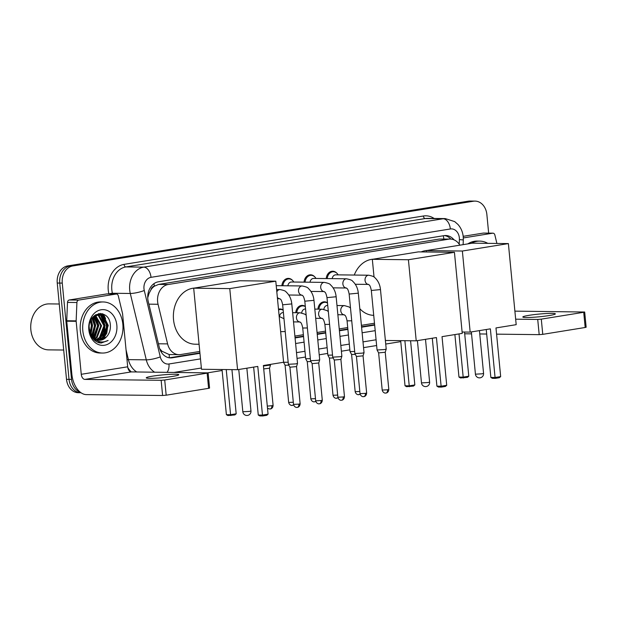 <?xml version="1.0" encoding="UTF-8"?>
<svg xmlns="http://www.w3.org/2000/svg" width="617" height="617" viewBox="0 0 617 617"><rect width="100%" height="100%" fill="white"/><g stroke="black" fill="none" stroke-linecap="round" stroke-linejoin="round"><path stroke-width="0.93" d="M150.934 289.836A15.325 12.093 -89.3 0 1 154.535 286.111L154.319 286.149A5.106 4.034 90.7 0 0 150.934 289.836L149.052 293.43L147.741 297.764M159.703 348.744L161.924 351.22L169.205 354.551L178.992 354.667A15.325 12.093 90.7 0 0 180.634 354.544L199.777 351.451M459.85 245.18A15.325 12.093 90.7 0 0 450.325 239.057L439.242 239.072L158.723 284.398L154.535 286.111M450.325 239.057A15.325 12.093 90.7 0 0 448.682 239.18L168.163 284.514A15.325 12.093 90.7 0 0 158.052 304.266L167.6 343.893A15.325 12.093 90.7 0 0 178.992 354.667M294.895 336.088L303.371 334.715M317.069 332.501L325.545 331.128M339.234 328.923L347.718 327.55M361.408 325.336L374.48 323.223M317.902 309.14A8.175 6.448 -89.3 0 1 324.403 301.798A8.175 6.448 -89.3 0 1 327.488 302.831M295.728 312.726A8.175 6.448 -89.3 0 1 302.237 305.384A8.175 6.448 -89.3 0 1 305.315 306.418M278.491 309.194A8.175 6.448 -89.3 0 1 280.064 308.963A8.175 6.448 -89.3 0 1 283.141 309.996M326.216 278.568A8.175 6.448 -89.3 0 1 332.717 271.225A8.175 6.448 -89.3 0 1 337.021 273.385M304.042 282.146A8.175 6.448 -89.3 0 1 310.552 274.804A8.175 6.448 -89.3 0 1 314.855 276.971M281.869 285.733A8.175 6.448 -89.3 0 1 288.378 278.39A8.175 6.448 -89.3 0 1 292.682 280.55M454.019 239.843A15.325 12.093 90.7 0 0 445.729 235.517A15.325 12.093 90.7 0 0 444.086 235.64L158.361 281.815A15.325 12.093 90.7 0 0 148.25 301.566L159.232 347.14A15.325 12.093 90.7 0 0 170.624 357.914A15.325 12.093 90.7 0 0 172.266 357.791L199.954 353.317M444.479 235.586A15.325 12.093 -89.3 0 1 450.88 239.08M104.366 330.11A20.438 16.127 -89.3 0 1 104.219 331.206A20.438 16.127 -89.3 0 0 104.366 330.11M103.425 334.645A20.438 16.127 -89.3 0 1 102.106 338A20.438 16.127 -89.3 0 0 103.425 334.645M101.658 338.872A20.438 16.127 -89.3 0 1 100.949 340.075A20.438 16.127 -89.3 0 0 101.658 338.872M99.8 341.702A20.438 16.127 -89.3 0 1 98.944 342.72A20.438 16.127 -89.3 0 0 99.8 341.702L98.049 342.427M103.193 314.038A20.438 16.127 -89.3 0 1 105.584 318.788A20.438 16.127 -89.3 0 0 103.193 314.038M106.818 323.91A20.438 16.127 -89.3 0 1 106.918 324.781A20.438 16.127 -89.3 0 0 106.818 323.91M80.333 392.25A15.325 12.093 -89.3 0 1 71.533 379.386L62.263 283.103A15.325 12.093 -89.3 0 1 72.806 265.958L473.393 201.227A15.325 12.093 -89.3 0 1 475.036 201.103A15.325 12.093 -89.3 0 1 486.867 214.492L488.656 233.126M400.772 341.625L385.725 344.055M376.625 345.528L363.552 347.641M349.862 349.854L341.386 351.22M327.689 353.433L319.213 354.806M305.523 357.019L297.039 358.384M222.128 370.493L207.829 372.807M81.004 392.744L78.336 392.713A15.325 12.093 -89.3 0 1 66.513 379.332L57.242 283.041A15.325 12.093 -89.3 0 1 67.785 265.904L468.372 201.165L470.887 201.196A15.325 12.093 -89.3 0 1 472.529 201.073A15.325 12.093 -89.3 0 0 470.887 201.196L70.292 265.927L470.887 201.196L473.393 201.227M57.242 283.041L59.749 283.072A15.325 12.093 -89.3 0 1 70.292 265.927A15.325 12.093 -89.3 0 0 59.749 283.072L69.027 379.362L59.749 283.072L62.263 283.103M80.85 392.744A15.325 12.093 -89.3 0 1 69.027 379.362A15.325 12.093 -89.3 0 0 80.85 392.744M100.293 313.451A20.438 16.127 -89.3 0 1 101.466 315.264A20.438 16.127 -89.3 0 0 100.293 313.451M101.766 315.811A20.438 16.127 -89.3 0 1 103.98 321.943A20.438 16.127 -89.3 0 0 101.766 315.811M295.073 337.946L303.556 336.573M317.246 334.368L325.722 332.995M339.419 330.781L347.895 329.409M361.585 327.203L374.658 325.09M199.908 352.885L169.752 357.76A15.325 12.093 -89.3 0 1 169.367 357.814M374.619 324.658L361.547 326.771M347.857 328.984L339.373 330.357M325.683 332.563L317.207 333.936M303.51 336.149L295.034 337.522M103.332 339.273A20.438 16.127 90.7 0 0 103.749 338.502M105.708 333.219A20.438 16.127 90.7 0 0 106.286 324.773A20.438 16.127 90.7 0 0 105.145 319.328M104.342 317.246A20.438 16.127 90.7 0 0 102.383 313.768M468.372 201.165A15.325 12.093 -89.3 0 1 470.015 201.049L475.036 201.103M549.138 315.557A16.351 1.365 -5.5 0 0 555.362 313.876A16.351 1.365 -5.5 0 0 546.153 313.529A16.351 1.365 -5.5 0 0 529.047 315.326A16.351 1.365 -5.5 0 0 522.815 317.007A16.351 1.365 -5.5 0 0 532.031 317.346A16.351 1.365 -5.5 0 0 549.138 315.557M463.313 237.938L492.682 233.195L483.273 233.087A2.553 2.013 -89.3 0 1 483.543 233.064L492.96 233.172A2.553 2.013 90.7 0 0 492.682 233.195M463.19 236.326L483.273 233.087M584.685 312.025L586.15 327.226L585.178 327.488L583.713 312.287L584.685 312.025L514.886 311.138M542.759 334.345L539.189 334.645L537.723 319.444L541.294 319.143L542.759 334.345L585.178 327.488M464.694 333.782L471.542 333.859M479.764 333.951L486.674 334.036M496.577 334.152L539.189 334.645M541.294 319.143L583.713 312.287M537.723 319.444L515.665 319.19M496.901 243.453L494.857 234.969A2.553 2.013 90.7 0 0 492.96 233.172M471.303 243.329A25.544 20.16 -89.3 0 1 479.71 241.108A25.544 20.16 -89.3 0 1 487.769 243.345M467.809 243.892A25.544 20.16 -89.3 0 1 477.203 241.077L479.71 241.108M421.133 251.913A28.097 22.173 -89.3 0 1 427.111 250.471M490.376 328.846L495.065 377.496L500.665 376.586L495.983 327.935L516.19 324.673L508.385 243.592L462.364 251.026L470.169 332.108L490.376 328.846M486.242 329.509L490.854 377.442L495.065 377.496L495.335 378.368L499.338 377.72L500.665 376.586M470.169 332.108L462.11 332.015M462.364 251.026L426.27 250.602L426.401 251.975M426.27 250.602L472.29 243.167L508.385 243.592M495.335 378.368L492.381 378.337L490.854 377.442M464.532 332.039L468.781 376.216L467.455 377.349L460.498 377.959L458.971 377.072L454.883 334.576M458.971 377.072L463.182 377.118L459.017 333.913M463.452 377.997L463.182 377.118L468.781 376.216M354.266 275.051A28.097 22.173 -89.3 0 1 373.169 259.186M373.725 315.341A28.097 22.173 -89.3 0 1 359.811 308.739M436.435 337.561L441.116 386.211L446.716 385.301L442.034 336.651L462.241 333.388L454.436 252.307L408.415 259.742L416.22 340.823L436.435 337.561M432.293 338.232L436.913 386.157L441.116 386.211L441.386 387.09L445.389 386.443L446.716 385.301M416.22 340.823L385.378 340.468M408.415 259.742L372.329 259.317L374.033 277.033M372.329 259.317L418.349 251.883L454.436 252.307M441.386 387.09L438.44 387.052L436.913 386.157M410.583 340.761L414.832 384.931L413.506 386.065L406.557 386.682L405.03 385.787L400.68 340.646M405.03 385.787L409.233 385.841L404.883 340.692M409.503 386.712L409.233 385.841L414.832 384.931M199.083 344.255L195.211 344.209A28.097 22.173 -89.3 0 1 173.531 319.668A28.097 22.173 -89.3 0 1 194.525 288.054M257.79 366.429L262.472 415.079L268.071 414.169L263.39 365.519L283.596 362.256L275.791 281.175L229.771 288.609L237.576 369.691L257.79 366.429M253.649 367.092L258.268 415.025L262.472 415.079L262.742 415.951L266.745 415.31L268.071 414.169M237.576 369.691L201.489 369.274L193.684 288.185L239.704 280.75L275.791 281.175M229.771 288.609L193.684 288.185M262.742 415.951L259.796 415.92L258.268 415.025M231.938 369.629L236.188 413.799L234.861 414.933L227.912 415.549L226.385 414.655L222.035 369.514M226.385 414.655L230.588 414.701L226.238 369.56M230.858 415.58L230.588 414.701L236.188 413.799M332.193 278.637A4.597 3.625 -89.3 0 1 335.818 274.835L368.704 275.221A4.597 3.625 -89.3 0 0 367.987 275.305A4.597 3.625 -89.3 0 0 365.048 280.396A4.597 3.625 -89.3 0 0 368.511 284.414L355.292 284.26M327.241 278.575A7.666 6.047 -89.3 0 1 333.342 271.742A7.666 6.047 -89.3 0 1 338.147 274.866M371.326 290.468L380.481 289.589L386.211 349.083L384.453 349.554L377.056 349.978L371.326 290.468C369.899 283.442 368.619 285.177 368.48 284.398L368.596 284.414M385.826 393.052A3.324 2.021 -99.2 0 0 386.034 393.037A3.324 2.021 -99.2 0 0 387.545 389.782L388.81 389.443L385.232 352.245L378.622 352.893L377.056 349.978M310.019 282.216A4.597 3.625 -89.3 0 1 313.644 278.421L346.53 278.799A4.597 3.625 -89.3 0 0 345.813 278.884A4.597 3.625 -89.3 0 0 342.882 283.982A4.597 3.625 -89.3 0 0 346.338 287.992L333.126 287.846M305.076 282.162A7.666 6.047 -89.3 0 1 311.169 275.321A7.666 6.047 -89.3 0 1 315.973 278.444M349.153 294.047L358.307 293.168L364.038 352.662L362.287 353.14L354.883 353.541L349.153 294.047C347.726 287.028 346.445 288.764 346.307 287.985L346.43 288M363.652 396.638A3.324 2.021 -99.2 0 0 363.868 396.623A3.324 2.021 -99.2 0 0 365.372 393.368L366.645 393.021L363.058 355.832L356.449 356.472L354.891 353.556M287.854 285.802A4.597 3.625 -89.3 0 1 291.479 282L324.365 282.385A4.597 3.625 -89.3 0 0 323.647 282.47A4.597 3.625 -89.3 0 0 320.709 287.568A4.597 3.625 -89.3 0 0 324.164 291.579L324.257 291.579M282.902 285.74A7.666 6.047 -89.3 0 1 289.003 278.907A7.666 6.047 -89.3 0 1 293.8 282.031M326.987 297.633L336.142 296.754L341.864 356.248L340.114 356.719L332.717 357.143L326.987 297.633C325.56 290.607 324.272 292.342 324.141 291.563L310.953 291.425M343.206 396.947L344.471 396.608L340.892 359.41L334.275 360.043L337.861 397.24C338.702 400.487 341.502 400.356 340.985 400.24L341.695 400.202A3.324 2.021 -99.2 0 0 343.206 396.947L337.861 397.24M313.968 300.332L319.699 359.827L317.948 360.305L310.544 360.721L304.813 301.212C303.387 294.193 302.106 295.929 301.968 295.15A4.597 3.625 -89.3 0 1 298.535 291.147A4.597 3.625 -89.3 0 1 301.474 286.049A4.597 3.625 -89.3 0 1 302.191 285.964C305.924 286.735 307.929 287.514 308.222 288.316C311.562 291.363 313.475 295.366 313.968 300.332L304.813 301.212M319.313 403.803A3.324 2.021 -99.2 0 0 319.521 403.788A3.324 2.021 -99.2 0 0 321.033 400.533L322.298 400.186L318.719 362.997L312.109 363.637L310.544 360.721M282.648 304.798L291.795 303.919L297.525 363.413L295.774 363.883L288.37 364.292L282.648 304.798C281.213 297.772 279.933 299.507 279.802 298.728A4.597 3.625 -89.3 0 1 277.349 297.348M297.139 407.382A3.324 2.021 -99.2 0 0 297.355 407.367A3.324 2.021 -99.2 0 0 298.867 404.112L300.132 403.773L296.546 366.575L289.936 367.208M323.863 309.356A4.597 3.625 -89.3 0 1 327.504 305.415L327.735 305.415M354.69 351.505L350.024 351.567L347.07 320.855C345.643 313.829 344.363 315.572 344.224 314.793L344.34 314.801M318.927 309.156A7.666 6.047 -89.3 0 1 325.028 302.315A7.666 6.047 -89.3 0 1 327.504 303.024M355.338 354.397L351.59 354.482M301.69 312.942A4.597 3.625 -89.3 0 1 305.33 308.994L305.562 308.994M332.517 355.083L327.858 355.161L324.897 324.442C323.47 317.416 322.19 319.151 322.051 318.372L322.174 318.387M296.762 312.734A7.666 6.047 -89.3 0 1 302.854 305.901A7.666 6.047 -89.3 0 1 305.33 306.603M333.172 357.983L329.424 358.068M279.516 316.521A4.597 3.625 -89.3 0 1 283.164 312.58L283.396 312.58M310.343 358.67L305.685 358.732L302.731 328.02C301.304 320.994 300.016 322.737 299.885 321.958A4.597 3.625 -89.3 0 1 296.453 317.956A4.597 3.625 -89.3 0 1 299.392 312.858A4.597 3.625 -89.3 0 1 300.109 312.773L304.729 314.122L306.155 315.14M278.56 309.942A7.666 6.047 -89.3 0 1 280.689 309.479A7.666 6.047 -89.3 0 1 283.164 310.189M310.999 361.562L307.251 361.647L310.829 398.844C311.67 402.091 314.477 401.96 313.96 401.844L314.67 401.806A3.324 2.021 -99.2 0 0 315.719 401.035M288.178 362.248L283.512 362.272M288.825 365.148L285.085 365.241L283.519 362.326M270.115 408.986A3.324 2.021 -99.2 0 0 270.323 408.971A3.324 2.021 -99.2 0 0 271.835 405.716L273.1 405.377L269.521 368.187L263.714 368.92M270.439 364.385L270.501 365.033L263.436 366.02M172.552 376.409A16.351 1.365 -5.5 0 0 178.783 374.727A16.351 1.365 -5.5 0 0 169.575 374.38A16.351 1.365 -5.5 0 0 152.468 376.169A16.351 1.365 -5.5 0 0 146.237 377.859A16.351 1.365 -5.5 0 0 155.453 378.198A16.351 1.365 -5.5 0 0 172.552 376.409M78.683 300.093A2.553 2.013 90.7 0 0 76.917 302.507L76.146 320.871A2.553 2.013 90.7 0 0 76.161 321.31L66.744 321.202A2.553 2.013 -89.3 0 1 66.729 320.755L67.5 302.392A2.553 2.013 -89.3 0 1 69.274 299.985L78.683 300.093L116.104 294.047L106.695 293.939A2.553 2.013 -89.3 0 1 106.965 293.916L116.382 294.024A2.553 2.013 90.7 0 0 116.104 294.047M69.274 299.985L106.695 293.939M66.744 321.202L71.85 374.195A20.438 12.44 -99.2 0 0 86.349 394.61L162.61 395.497L161.145 380.296L84.884 379.409A5.106 3.108 80.8 0 1 81.259 374.303L76.161 321.31M208.106 372.876L209.572 388.078L208.6 388.34L207.135 373.138L208.106 372.876L131.305 371.904A5.106 3.108 80.8 0 1 127.68 366.799L122.582 313.814A2.553 2.013 90.7 0 0 122.505 313.374L118.279 295.821A2.553 2.013 90.7 0 0 116.382 294.024M161.145 380.296L164.716 379.995L166.174 395.196L208.6 388.34M166.174 395.196L162.61 395.497M164.716 379.995L207.135 373.138M63.69 350.04L48.589 349.862A22.991 18.14 -89.3 0 1 30.85 329.786A22.991 18.14 -89.3 0 1 49.129 303.888L59.263 304.004M101.049 314.57A22.991 18.14 -89.3 0 1 101.381 315.233M101.604 315.719A22.991 18.14 -89.3 0 1 103.062 319.783M82.825 330.735A25.544 20.16 -89.3 0 1 103.132 301.96A25.544 20.16 -89.3 0 1 122.845 324.272A25.544 20.16 -89.3 0 1 102.538 353.047A25.544 20.16 -89.3 0 1 82.825 330.735M102.538 353.047L100.023 353.017A25.544 20.16 -89.3 0 1 80.318 330.712A25.544 20.16 -89.3 0 1 100.625 301.929L103.132 301.96M99.067 342.759L101.211 343.021L108.114 340.437C101.851 343.492 96.507 341.98 92.087 335.895A12.772 10.08 -89.3 0 0 99.545 340.237A12.772 10.08 -89.3 0 0 106.371 336.99C109.178 334.013 110.52 330.28 110.404 325.791C109.926 307.436 86.82 311.585 89.334 329.37C90.283 336.404 93.529 340.869 99.067 342.759M116.844 325.244A17.878 14.106 -89.3 0 1 104.543 345.242A17.878 14.106 -89.3 0 1 88.825 329.771A17.878 14.106 -89.3 0 1 101.126 309.765A17.878 14.106 -89.3 0 1 116.844 325.244M97.841 340.036L102.584 337.592L107.05 325.822L101.512 315.665L98.296 314.685M93.892 339.674L96.206 340.175M98.219 340.114L103.363 337.607L107.836 325.83L102.299 315.673L98.689 314.685L92.82 317.292L92.002 318.225M96.314 339.527L99.445 337.561L103.911 325.784L98.373 315.626L96.73 314.932M96.699 339.682L100.224 337.568L104.697 325.791L99.16 315.634L97.124 314.84M94.802 338.664L96.306 337.522L100.772 325.745L95.157 315.542M95.18 338.918L97.085 337.53L101.558 325.753L95.55 315.356M92.496 338.047L92.936 337.684M93.29 337.368L97.633 325.707L93.576 316.598M92.781 338.417L93.329 338.023M93.668 337.746L98.419 325.722L93.969 316.282M91.779 335.463L94.494 325.676L91.987 318.256M92.164 336.01L95.28 325.683L92.38 317.763M90.244 332.494L91.362 325.637L90.444 321.218M90.63 333.411L92.141 325.645L90.838 320.292M98.689 314.685L94.625 315.41M89.257 327.434L89.396 329.085L92.087 335.895M96.337 314.832L95.666 314.701M96.73 314.755L95.758 314.655M90.907 335.324L94.47 338.833M99.368 340.237L106.371 336.99M91.007 334.19L92.542 325.275L91.231 319.498M92.766 336.789L95.681 325.313L93.074 317.038M94.609 338.532L98.82 325.352L95.095 315.572M100.417 339.119L105.098 325.421L101.273 315.534M100.802 315.025L99.005 313.529M98.234 342.497L100.062 341.764A20.438 16.127 -89.3 0 1 99.198 342.79M103.548 339.157L108.237 325.46L102.476 313.791M90.792 333.766L92.149 325.267L91.007 319.93M92.542 336.52L95.288 325.306L92.835 317.277M94.37 338.347L98.427 325.344L94.833 315.719M99.661 339.473L103.633 333.172L104.705 325.421L100.61 315.225M100.263 314.878L98.689 313.575M102.8 339.512L106.772 333.211L107.844 325.452L101.874 313.644M101.041 343.021L108.114 340.437M148.011 293.785A15.325 2.877 -13.5 0 0 149.052 293.43M443.847 238.987A15.325 9.324 -99.2 0 0 443.276 235.771M169.197 357.791A15.325 9.324 -99.2 0 0 169.205 354.551M160.944 351.536A15.325 2.877 -13.5 0 0 161.924 351.22M154.319 286.149A15.325 9.324 -99.2 0 0 153.957 283.65M439.242 239.072L448.682 239.18M158.422 343.785L167.6 343.893M148.874 304.158L158.052 304.266M158.723 284.398L168.163 284.514M459.195 244.155L459.387 239.589A10.219 8.06 90.7 0 0 459.341 237.807A10.219 8.06 90.7 0 0 450.356 228.969L151.018 277.334A10.219 8.06 90.7 0 0 143.985 288.764A10.219 8.06 90.7 0 0 144.278 290.507L160.273 356.888A10.219 8.06 90.7 0 0 168.958 363.984L200.486 358.893M154.612 372.174A20.438 16.127 -89.3 0 1 146.283 359.842L130.287 293.468A20.438 16.127 -89.3 0 1 129.709 289.982A20.438 16.127 -89.3 0 1 143.761 267.13L443.106 218.757A20.438 16.127 -89.3 0 1 445.297 218.595L427.411 218.387A20.438 16.127 90.7 0 0 425.221 218.549L125.876 266.922A20.438 16.127 90.7 0 0 111.824 289.774A20.438 16.127 90.7 0 0 112.402 293.26L112.579 293.977M108.893 293.939A22.991 18.14 -89.3 0 1 124.063 264.369L423.409 215.996A2.553 1.558 -99.2 0 0 425.221 218.549L443.106 218.757A10.219 6.216 80.8 0 1 450.356 228.969M109.055 293.939A2.553 0.478 166.5 0 1 112.402 293.26L130.287 293.468A10.219 1.92 -13.5 0 0 144.278 290.507M423.409 215.996A22.991 18.14 -89.3 0 1 434.152 218.464M131.244 371.904A22.991 18.14 -89.3 0 1 127.781 367.524M72.806 265.958L67.785 265.904M71.533 379.386L66.513 379.332M151.018 277.334A10.219 6.216 80.8 0 0 143.761 267.13L125.876 266.922A2.553 1.558 -99.2 0 1 124.063 264.369M160.273 356.888A10.219 1.92 -13.5 0 1 146.283 359.842L128.398 359.634A20.438 16.127 90.7 0 0 136.719 371.966M126.061 349.932L128.398 359.634A2.553 0.478 166.5 0 0 127.009 359.788M295.612 343.522L304.088 342.15M317.778 339.936L326.262 338.571M339.952 336.358L348.428 334.985M362.125 332.771L375.198 330.658M168.958 363.984A10.219 6.216 80.8 0 1 167.03 372.321M459.387 239.589L463.321 239.944L463.12 244.648M169.752 357.76L172.266 357.791M482.008 373.817L483.566 373.393A4.088 4.088 0 0 1 480.149 377.82A4.088 4.088 0 0 1 475.429 374.18L482.008 373.817M428.059 382.532L429.617 382.116A4.088 4.088 0 0 1 426.2 386.543A4.088 4.088 0 0 1 421.48 382.895L428.059 382.532M249.415 411.4L250.972 410.984A4.088 4.088 0 0 1 247.556 415.411A4.088 4.088 0 0 1 242.836 411.763L249.415 411.4M387.545 389.782L382.201 390.075L378.622 352.885M365.372 393.368L360.027 393.661L356.449 356.464M341.479 400.217A3.324 2.021 -99.2 0 0 341.695 400.202L342.08 400.117C341.602 400.333 344.278 399.878 344.471 396.608M321.033 400.533L315.688 400.826L312.109 363.629M276.825 291.88A4.597 3.625 -89.3 0 1 279.3 289.635A4.597 3.625 -89.3 0 1 280.025 289.55C283.751 290.314 285.764 291.101 286.057 291.903C289.388 294.949 291.301 298.952 291.795 303.919M298.867 404.112L293.522 404.405L289.936 367.215L288.378 364.308M358.793 394.656A3.324 2.021 -99.2 0 0 359.009 394.641A3.324 2.021 -99.2 0 0 360.058 393.87M337.869 314.732L344.255 314.801A4.597 3.625 -89.3 0 1 340.792 310.791A4.597 3.625 -89.3 0 1 343.731 305.693A4.597 3.625 -89.3 0 1 344.448 305.608L349.068 306.957L350.495 307.976M351.729 320.794L347.07 320.855M359.819 391.487L355.176 391.679L351.59 354.49M336.627 398.243A3.324 2.021 -99.2 0 0 336.836 398.227A3.324 2.021 -99.2 0 0 337.885 397.448M315.696 318.31L322.089 318.387A4.597 3.625 -89.3 0 1 318.627 314.369A4.597 3.625 -89.3 0 1 321.557 309.271A4.597 3.625 -89.3 0 1 322.282 309.194L326.902 310.544L328.329 311.554M329.563 324.372L324.897 324.442M337.653 395.073L333.003 395.266L329.424 358.076L327.858 355.161M314.454 401.821A3.324 2.021 -99.2 0 0 314.67 401.806L315.796 401.405M307.389 327.959L302.731 328.02M315.48 398.651L310.829 398.844M292.288 405.408A3.324 2.021 -99.2 0 0 292.497 405.392A3.324 2.021 -99.2 0 0 293.545 404.613M285.216 331.537L280.658 331.668M293.306 402.238L288.663 402.431L285.077 365.241M271.835 405.716L267.3 406.117M84.884 379.409L131.305 371.904M81.259 374.303L127.68 366.799M66.729 320.755L76.146 320.871M76.917 302.507L67.5 302.392M104.72 324.75A20.438 16.127 -89.3 0 1 102.646 337.538M102.137 338.571A20.438 16.127 -89.3 0 1 101.319 339.998M100.617 313.467A20.438 16.127 -89.3 0 1 101.882 315.457M102.237 316.12A20.438 16.127 -89.3 0 1 103.386 318.75M463.321 239.944L463.228 236.758C462.758 232.007 460.992 227.904 457.937 224.441L454.69 221.603L445.297 218.595M174.187 372.406L201.366 368.01M296.492 352.639L304.968 351.274M318.657 349.06L327.141 347.687M340.831 345.474L349.307 344.109M363.004 341.895L376.077 339.782M479.44 330.612L483.566 373.393M471.357 331.915L475.429 374.18M425.499 339.327L429.617 382.116M417.408 340.63L421.48 382.895M246.854 368.195L250.972 410.984M238.764 369.498L242.836 411.763M388.81 389.443C388.625 392.713 385.941 393.168 386.419 392.952L385.332 393.075C385.841 393.191 383.041 393.322 382.201 390.075M380.481 289.589C379.987 284.622 378.067 280.619 374.735 277.573C374.442 276.771 372.429 275.984 368.704 275.221M333.342 271.742L330.473 271.711M385.232 352.253L386.203 349.091M366.645 393.021C366.452 396.299 363.775 396.754 364.246 396.53L363.158 396.654C363.675 396.777 360.868 396.901 360.027 393.661M358.307 293.168C357.814 288.201 355.901 284.198 352.569 281.151C352.276 280.349 350.263 279.57 346.53 278.799M311.169 275.321L308.299 275.29M363.058 355.839L364.038 352.677M336.142 296.754C335.64 291.787 333.728 287.784 330.396 284.738C330.103 283.936 328.09 283.149 324.365 282.385M289.003 278.907L286.126 278.876M334.283 360.058L332.717 357.143M340.885 359.418L341.864 356.256M322.298 400.186C322.113 403.464 319.429 403.919 319.907 403.695L318.819 403.819C319.336 403.942 316.529 404.066 315.688 400.826M276.223 285.663L302.191 285.964M288.787 295.011L302.083 295.165M318.719 363.004L319.699 359.842M300.132 403.773C299.939 407.043 297.263 407.498 297.741 407.282L296.646 407.405C297.163 407.521 294.355 407.652 293.522 404.405M276.593 289.512L280.025 289.55M277.48 298.721L279.833 298.744M296.546 366.583L297.525 363.421M360.135 394.24L358.3 394.679C358.816 394.795 356.017 394.926 355.176 391.679M336.982 305.523L344.448 305.608M351.597 354.497L350.032 351.582M325.028 302.315L322.159 302.284M337.969 397.826L336.134 398.266C336.651 398.381 333.843 398.505 333.003 395.266M314.817 309.102L322.282 309.194M302.854 305.901L299.985 305.862M292.643 312.688L300.109 312.773M307.251 361.662L305.693 358.747M280.689 309.479L278.514 309.456M293.53 321.897L300.001 321.966M293.63 404.991L291.787 405.431C292.304 405.546 289.504 405.67 288.663 402.431M283.982 318.719L279.192 316.467M273.1 405.377C272.915 408.647 270.231 409.102 270.709 408.886L268.958 408.909L267.485 408.084M269.521 368.187L270.501 365.033"/></g></svg>
